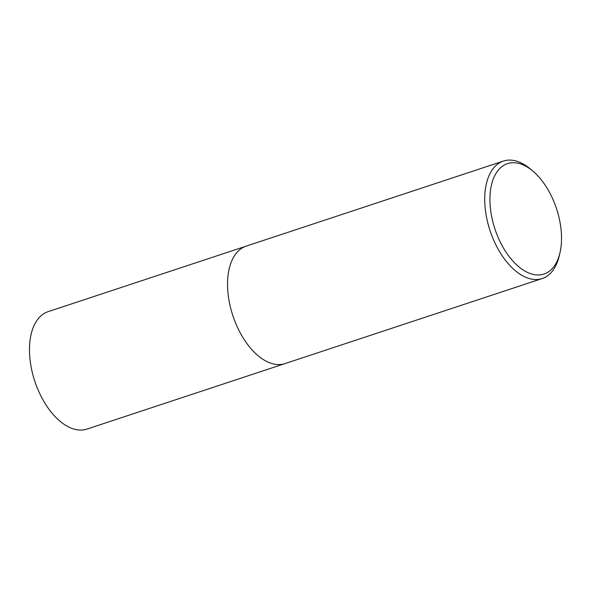 <?xml version="1.0" encoding="UTF-8"?>
<svg xmlns="http://www.w3.org/2000/svg" width="591" height="591" viewBox="0 0 591 591"><rect width="100%" height="100%" fill="white"/><g stroke="black" fill="none" stroke-linecap="round" stroke-linejoin="round"><path stroke-width="0.89" d="M284.389 363.797L86.958 429.088A61.848 34.492 -108.3 0 1 29.55 353.462A61.848 34.492 -108.3 0 1 48.122 311.649L245.553 246.358M559.943 252.882L559.204 256.029A61.856 34.5 -108.3 0 1 542.228 278.538L285.047 363.591A61.856 34.5 -108.3 0 1 257.994 355.634A61.848 34.492 -108.3 0 1 257.986 355.627A61.848 34.492 -108.3 0 1 227.624 287.957A61.856 34.5 -108.3 0 1 229.227 268.646A61.856 34.5 -108.3 0 1 246.203 246.129L503.384 161.077A61.856 34.5 -108.3 0 1 530.43 169.033L532.897 171.117A58.147 32.431 71.7 0 0 490.013 202.949A58.147 32.431 71.7 0 0 521.572 268.912A58.147 32.431 71.7 0 0 559.943 252.882A58.147 32.431 71.7 0 0 561.45 234.738A58.147 32.431 71.7 0 0 532.897 171.117M257.986 355.627L257.994 355.634A61.856 34.5 -108.3 0 1 227.624 287.95A61.848 34.492 -108.3 0 1 229.227 268.654L229.227 268.646M542.228 278.538A61.856 34.5 -108.3 0 1 484.805 202.898A61.856 34.5 -108.3 0 1 503.384 161.077"/></g></svg>
